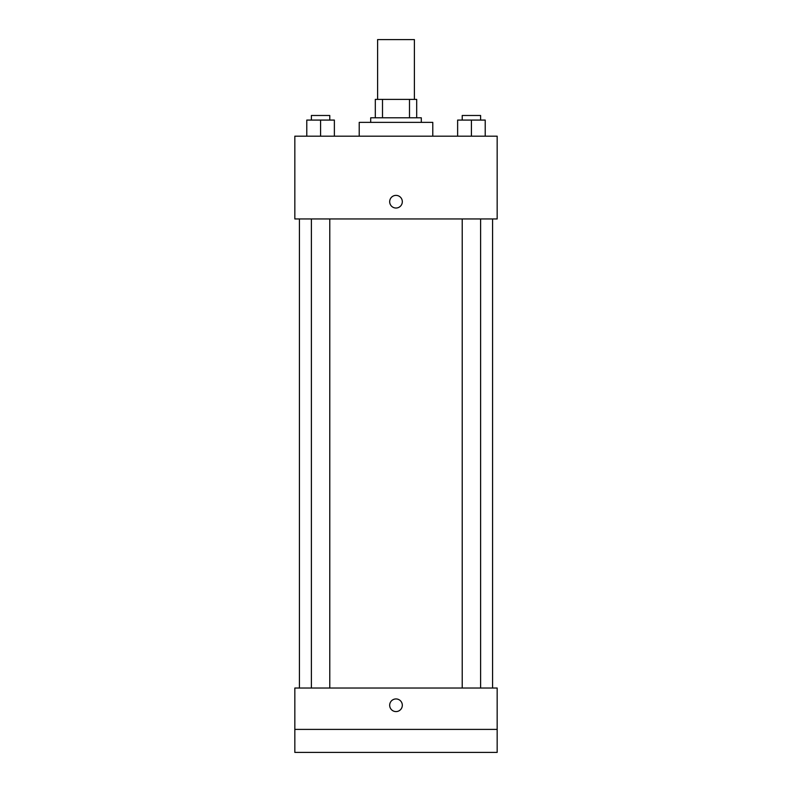 <?xml version="1.0" encoding="UTF-8"?>
<svg xmlns="http://www.w3.org/2000/svg" width="792" height="792" viewBox="0 0 792 792"><rect width="100%" height="100%" fill="white"/><g stroke="black" fill="none" stroke-linecap="round" stroke-linejoin="round"><path stroke-width="1.19" d="M414.394 99.386L414.394 39.6L377.606 39.6L377.606 99.386M382.506 117.78L382.506 99.386L375.309 99.386L375.309 117.78L375.309 99.386M382.506 99.386L416.691 99.386L416.691 117.78M409.494 117.78L409.494 99.386M370.705 122.374L370.705 117.78L421.295 117.78L421.295 122.374M432.788 136.175L432.788 122.374L359.212 122.374L359.212 136.175M294.832 136.175L497.168 136.175L497.168 218.948L294.832 218.948L294.832 136.175M396 208.029A6.326 6.326 0 0 1 390.525 198.544A6.326 6.326 0 0 1 401.475 198.544A6.326 6.326 0 0 1 396 208.029M294.832 688.02L497.168 688.02L497.168 752.4L294.832 752.4L294.832 688.02M396 711.582A6.326 6.326 0 0 1 390.525 702.098A6.326 6.326 0 0 1 401.475 702.098A6.326 6.326 0 0 1 396 711.582M294.832 729.402L497.168 729.402M457.627 136.175L457.627 120.077L485.219 120.077L485.219 136.175L485.219 120.077M471.418 136.175L471.418 120.077M480.615 120.077L480.615 115.484L462.221 115.484L462.221 120.077M306.781 136.175L306.781 120.077L334.373 120.077L334.373 136.175L334.373 120.077M320.582 136.175L320.582 120.077M329.779 120.077L329.779 115.484L311.385 115.484L311.385 120.077M492.575 688.02L492.575 218.948M299.425 688.02L299.425 218.948M462.221 218.948L462.221 688.02M480.615 218.948L480.615 688.02M329.779 688.02L329.779 218.948M311.385 688.02L311.385 218.948"/></g></svg>
